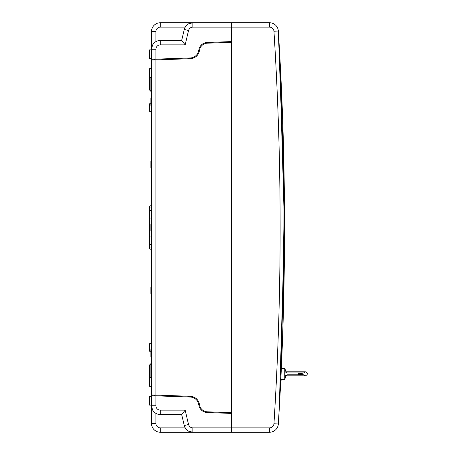 <?xml version="1.0" encoding="UTF-8"?>
<svg xmlns="http://www.w3.org/2000/svg" width="455" height="455" viewBox="0 0 455 455"><rect width="100%" height="100%" fill="white"/><g stroke="black" fill="none" stroke-linecap="round" stroke-linejoin="round"><path stroke-width="0.68" d="M269.559 22.75L269.559 27.146L231.515 27.146L231.515 22.75L231.515 23.757L231.515 22.75L269.559 22.75A8.793 8.793 0 0 1 278.335 30.991C286.599 161.997 286.599 293.003 278.335 424.009A8.793 8.793 0 0 1 269.559 432.25L269.559 427.854L231.515 427.854L231.515 432.25L269.599 432.25M181.67 40.461A829.05 829.05 0 0 1 184.303 29.444A8.793 8.793 0 0 1 192.84 22.75L160.296 22.75A8.793 8.793 0 0 0 151.504 31.543L155.9 31.543A4.396 4.396 0 0 1 160.296 27.146L160.296 22.75A8.793 8.793 0 0 0 151.504 31.543L151.504 49.254A8.793 8.793 0 0 1 160.296 40.461L181.67 40.461L185.174 44.857A824.653 824.653 0 0 1 188.569 30.491A4.396 4.396 0 0 1 192.84 27.146L231.515 27.146L231.515 432.25L192.84 432.25L192.84 427.854L231.515 427.854L231.515 413.407L207.247 412.56A8.793 8.793 0 0 1 198.977 405.706A810.207 810.207 0 0 1 198.579 403.926A8.793 8.793 0 0 0 190.304 397.05L151.504 395.696L151.504 263.297A0.626 0.626 0 0 1 151.504 263.286M273.95 423.736L278.335 424.009A3121.493 3121.493 0 0 0 278.335 30.991L273.95 31.264A3117.097 3117.097 0 0 1 273.95 423.736A4.396 4.396 0 0 1 269.559 427.854M278.335 424.009L280.291 390.123L280.667 390.123A3121.869 3121.869 0 0 0 280.86 386.352L280.485 386.352L280.837 379.305M295.454 372.895L287.304 372.895L285.996 371.883L284.779 368.374L281.349 368.374L284.409 199.682L278.335 30.991M283.192 318.836L284.221 183.371L279.359 47.906L284.534 227.477L279.359 407.049M281.201 379.538L281.167 380.238L281.201 379.538M280.951 384.498L280.923 385.066M280.928 384.993L280.945 384.634M280.655 381.882L280.997 381.882L280.997 383.133L280.655 383.133M151.504 356.566L150.872 356.566L151.504 357.198L150.872 356.566L150.872 349.662L151.504 349.03L150.872 349.662L151.504 349.662M151.504 293.759L150.872 293.759L151.504 294.391L150.872 293.759L150.872 286.855L151.504 286.223L150.872 286.855L151.504 286.855M151.504 168.145L150.872 168.145L151.504 168.777L150.872 168.145L150.872 161.241L151.504 160.609L150.872 161.241L151.504 161.241M231.521 42.343L207.275 43.191A8.036 8.036 0 0 0 199.717 49.458A809.451 809.451 0 0 0 199.313 51.239A9.549 9.549 0 0 1 190.332 58.701L155.9 59.906L155.9 395.094L190.332 396.299A9.549 9.549 0 0 1 199.313 403.761A809.451 809.451 0 0 0 199.717 405.541A8.036 8.036 0 0 0 207.275 411.809L231.521 412.657L231.521 42.343M155.9 395.094L151.504 394.94L151.504 60.06L155.9 59.906M192.84 27.146L192.84 22.75L231.515 22.75L231.515 41.593L207.247 42.44A8.793 8.793 0 0 0 198.977 49.294A810.207 810.207 0 0 0 198.579 51.074A8.793 8.793 0 0 1 190.304 57.95L151.504 59.304L154.393 59.201L154.393 59.958L154.393 59.201L155.65 59.161M155.65 395.839L154.393 395.799L154.393 395.042L154.393 395.799L151.504 395.696L151.504 405.746L152.544 409.898M151.504 98.434L150.872 98.434L151.504 97.802L150.872 98.434L150.872 105.338L151.504 105.969M151.504 224.048L150.872 224.048L151.504 223.416L150.872 224.048L150.872 230.952L151.504 231.584M284.779 368.374L284.779 375.136C286.218 376.217 286.218 376.222 284.779 375.142L284.779 379.305L285.996 375.796L285.666 375.847L305.385 375.847C307.972 374.51 307.972 373.168 305.385 371.832L285.66 371.832L305.385 371.832L303.604 372.895L287.304 372.895M285.274 371.923L284.779 372.543C286.218 371.462 286.218 371.456 284.779 372.543L284.779 375.142L285.274 375.756M285.996 371.883L285.666 371.832M295.454 374.784L287.304 374.784L303.604 374.784L305.385 375.847L285.66 375.847M300.226 372.895L302.74 372.895L302.114 373.527L298.343 373.527L297.718 372.895L300.226 372.895M302.114 374.152L298.343 374.152L297.718 374.784L302.74 374.784L302.114 373.527M188.569 30.491L184.303 29.444A8.793 8.793 0 0 1 192.84 22.75L188.688 23.791M152.544 45.102L151.504 49.254L151.504 42.816L151.504 49.254L155.9 49.254L155.9 59.15M188.688 431.209L192.84 432.25L160.296 432.25A8.793 8.793 0 0 1 151.504 423.457L151.504 405.746A8.793 8.793 0 0 0 160.296 414.539A8.793 8.793 0 0 1 151.504 405.746L151.504 412.185L151.504 405.746L155.9 405.746L155.9 395.85M185.225 427.854L160.296 427.854L160.296 432.25A8.793 8.793 0 0 1 151.504 423.457L155.9 423.457L155.9 413.362M185.174 410.143A824.653 824.653 0 0 0 188.569 424.509L184.303 425.556A8.793 8.793 0 0 0 192.84 432.25A8.793 8.793 0 0 1 184.303 425.556A829.05 829.05 0 0 1 181.67 414.539L185.174 410.143L160.296 410.143L160.296 414.539L181.67 414.539M231.515 24.758L231.515 23.757M151.504 263.297L151.504 254.504A0.626 0.626 0 0 0 151.504 254.521L151.504 49.254A8.793 8.793 0 0 1 160.296 40.461L160.296 44.857L185.174 44.857M151.504 363.664L151.504 357.823L151.504 363.664L150.872 363.664L150.872 377.485M151.504 343.69L151.504 295.016L151.504 343.69L149.615 343.69L149.615 351.232L150.872 351.232M151.504 254.504L151.504 244.46L149.615 244.46L149.615 247.975A1.257 1.257 0 0 0 150.872 249.232L151.504 249.232L151.504 254.504M151.504 222.791L151.504 218.081L149.615 218.081L149.615 236.918L151.504 236.918L151.504 232.209M149.615 218.081L149.615 210.54L151.504 210.54L151.504 169.402L151.504 205.768L150.872 205.768A1.257 1.257 0 0 0 149.615 207.025A1.257 1.257 0 0 1 150.872 205.768M151.504 111.31L151.504 159.984L151.504 111.31L149.615 111.31L149.615 103.768L150.872 103.768M151.504 91.336L151.504 97.177L151.504 91.336L150.872 91.336L150.872 77.515M150.872 249.232A1.257 1.257 0 0 1 149.615 247.975L151.504 247.975M149.615 210.54L149.615 207.025L151.504 207.025M150.872 68.722L151.504 68.472M150.872 386.278L151.504 386.528M151.504 68.722L149.615 68.722L149.615 77.515L151.504 77.515M151.504 49.885L149.615 49.885L149.615 58.678L151.504 58.678M151.504 386.278L149.615 386.278L149.615 364.921L150.872 363.664L149.615 364.921M151.504 396.322L149.615 396.322L149.615 405.115L151.504 405.115M149.615 236.918L149.615 244.46M149.615 90.079L150.872 91.336L149.615 90.079L149.615 77.515M150.872 105.338L151.504 105.338M150.872 230.952L151.504 230.952M269.559 27.146A4.396 4.396 0 0 1 273.95 31.264M156.025 59.144L156.025 59.901M156.025 395.099L156.025 395.856M160.296 27.146L185.225 27.146M155.9 31.543L155.9 41.638M160.296 432.25A8.793 8.793 0 0 1 151.504 423.457M160.296 427.854A4.396 4.396 0 0 1 155.9 423.457M160.296 44.857A4.396 4.396 0 0 0 155.9 49.254M160.296 410.143A4.396 4.396 0 0 1 155.9 405.746M188.569 424.509A4.396 4.396 0 0 0 192.84 427.854M281.201 380.238L280.82 380.238M280.957 383.872L280.61 383.872M280.957 385.123L280.576 385.123M279.245 409.017L284.534 228.655L279.376 48.281M287.304 374.784L285.996 375.796M280.832 379.305L284.779 379.305M298.343 374.152L298.343 373.527M151.504 377.485L149.615 377.485"/></g></svg>
